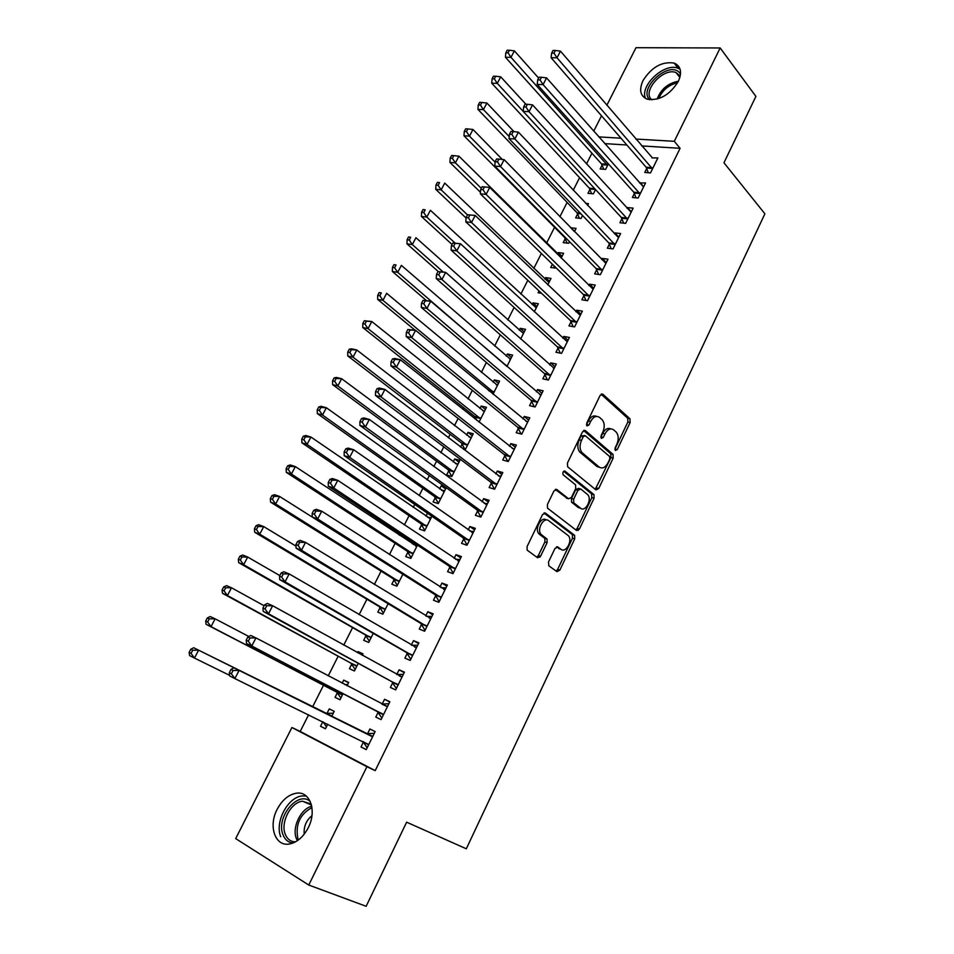 <?xml version="1.0" encoding="UTF-8"?>
<svg xmlns="http://www.w3.org/2000/svg" width="954" height="954" viewBox="0 0 954 954"><rect width="100%" height="100%" fill="white"/><g stroke="black" fill="none" stroke-linecap="round" stroke-linejoin="round"><path stroke-width="1.43" d="M615.342 450.491L617.238 449.596L630.129 422.539L629.938 418.746L602.892 394.252L600.102 395.457L586.722 423.135L586.937 425.913L588.916 425.043L590.645 421.441C593.4 416.648 596.381 415.324 599.613 417.458L602.248 419.82C604.669 423.016 604.86 427.106 602.833 432.067L601.115 435.62L601.318 438.363L603.25 437.469L604.955 433.915C607.662 429.169 610.584 427.833 613.732 429.92L616.296 432.198C618.657 435.334 618.836 439.353 616.833 444.266L615.151 447.796L615.342 450.491M614.853 449.286L627.875 422.014L627.684 418.234L601.115 394.205M586.436 424.864L588.379 420.917L590.645 421.441M600.829 437.242L602.701 433.378L604.955 433.915M277.149 809.35C282.157 799.977 288.549 794.61 296.312 793.215C309.943 790.771 317.169 810.757 308.249 827.75C303.336 837.028 297.052 842.442 289.396 844.004C275.134 846.806 268.146 826.092 277.149 809.35M642.972 80.649C651.594 67.114 661.993 61.259 674.156 63.083C680.917 66.124 682.301 72.254 678.306 81.46C669.756 94.935 659.441 100.862 647.372 99.24C640.301 96.199 638.834 90.01 642.972 80.649M548.502 561.978L548.836 565.829L556.969 571.661L559.843 570.146L574.702 538.927L574.63 535.337L545.497 513.133L542.54 514.576L527.097 546.547L527.145 550.16L537.627 557.78L540.572 556.265L547.107 542.671L547.036 539.058L541.025 534.359C536.482 529.339 543.792 516.448 548.729 520.717L568.453 535.778C572.889 540.56 565.865 553.392 561.012 549.325L557.851 546.988L554.966 548.467L548.502 561.978M308.619 714.784L300.2 731.444L375.208 770.641L680.095 148.311L674.287 141.311L635.817 139.057M375.208 770.641L366.908 766.718L308.762 885.026L235.686 838.614L291.924 727.508L366.908 766.718M606.851 105.262L635.984 47.7L720.163 47.962L755.902 96.402L723.955 162.788L764.893 213.791L466.315 848.798L406.631 822.181L366.145 906.3L308.762 885.026M720.163 47.962L674.287 141.311M595.94 489.879L598.707 488.531L613.183 458.111L613.04 454.39L585.351 430.576L582.512 431.852L567.475 462.976L567.606 466.756L595.94 489.879M594.068 498.262L579.4 529.076L576.586 530.507L547.501 508.172L547.417 504.475L553.964 490.94L556.874 489.545L568.608 498.799L571.47 497.404L575.715 488.567L575.596 484.859L563.134 474.77C562.502 472.337 563.146 471.145 565.066 471.193L593.96 494.601L594.068 498.262L591.838 497.63L577.17 528.397L579.4 529.076M378.154 712.256L375.781 717.062L381.04 719.614L389.852 701.739L384.569 699.27L382.196 704.064M347.017 685.771L348.675 682.456L343.69 680.13L342.152 683.219M337.382 692.699L335.045 697.35L340.006 699.759L343.094 693.582M407.227 653.395L404.89 658.117L410.22 660.418L418.866 642.865L413.523 640.635L411.341 645.059M365.978 635.71L363.689 640.289L368.709 642.459L373.252 633.373M435.775 595.594L433.486 600.233L438.864 602.296L447.354 585.064L441.952 583.073L440.032 586.972M394.074 579.734L391.82 584.218L396.888 586.173L402.85 574.284M463.799 538.831L461.557 543.386L466.995 545.235L475.33 528.313L469.881 526.536L468.199 529.947M427.452 513.216L425.949 516.186M421.668 524.724L419.45 529.136L424.59 530.877L431.9 516.281M491.334 483.094L489.128 487.566L494.613 489.187L502.806 472.564L497.308 471.014L495.865 473.935M448.797 470.668L446.615 475.009L451.802 476.547L459.864 460.424L454.676 458.957L453.198 461.891M518.38 428.334L516.209 432.722L521.755 434.13L529.792 417.804L524.247 416.457L523.03 418.913M479.039 422.145L486.468 407.298L481.221 406.034L479.969 408.539M475.45 417.542L474.818 418.794M544.961 374.528L542.826 378.845L548.407 380.05L556.313 364.011L550.708 362.866L549.731 364.869M510.521 359.276L401.372 265.379L397.711 272.343L506.932 366.455L512.62 355.091L507.325 354.006L506.276 356.104M571.064 321.665L568.966 325.91L574.594 326.912L582.369 311.147L576.729 310.205L575.954 311.767M571.529 320.723L571.231 321.343M534.288 311.815L538.33 303.754L533 302.859L532.141 304.553M596.727 269.708L594.664 273.87L600.34 274.692L607.972 259.202L602.296 258.439L601.724 259.583M561.179 258.129L563.611 253.287L558.233 252.571L557.577 253.871M552.378 264.222L550.708 267.561L556.242 267.991M621.948 218.633L619.921 222.735L625.633 223.355L633.146 208.139L627.422 207.555L627.052 208.294M577.647 213.875L575.644 217.858L581.046 218.454L582.536 215.473M587.592 205.396L588.463 203.655L585.684 203.369M646.752 168.429L644.761 172.459L650.509 172.901L657.878 157.935L651.952 157.887M602.141 165.054L600.173 168.965L605.611 169.395L608.378 163.873M680.095 148.311L641.696 145.914M626.85 144.996L604.729 143.613M591.933 153.224L586.519 163.933M579.579 177.706L573.259 190.216M567.117 202.403L559.891 216.737M554.56 227.302L546.618 243.02M541.359 253.454L533.799 268.444M527.8 280.333L520.86 294.094M514.111 307.45L507.814 319.96M500.301 334.83L494.649 346.04M486.373 362.448L481.376 372.358M472.313 390.329L467.985 398.903M463.572 407.632L462.762 409.242M458.111 418.46L454.474 425.675M450.121 434.285L448.368 437.767M443.789 446.854L440.843 452.685M436.562 461.176L433.843 466.554M429.336 475.509L427.094 479.934M422.872 488.305L419.188 495.615M414.74 504.427L413.225 507.433M409.063 515.673L404.389 524.95M400.012 533.62L399.237 535.17M395.135 543.291L389.447 554.572M381.087 571.136L374.362 584.468M366.908 599.243L359.133 614.65M352.598 627.601L343.75 645.131M338.157 656.221L328.236 675.897M323.597 685.091L312.578 706.914M589.942 189.357L587.962 193.316L593.388 193.829L595.523 189.56M634.398 193.423L632.395 197.49L638.119 198.027L645.56 182.929L639.562 182.989M574.439 231.643L576.085 228.364L570.671 227.779M565.245 238.583L563.23 242.614L568.608 243.294L569.455 241.612M609.391 244.057L607.352 248.195L613.04 248.911L620.613 233.551L614.913 232.895L614.448 233.837M547.799 284.852L551.018 278.413L545.664 277.602L544.913 279.105M538.998 290.898L538.08 292.735L541.538 293.295M583.955 295.573L581.868 299.783L587.521 300.689L595.224 285.055L589.56 284.209L588.892 285.568M520.669 339.028L525.535 329.309L520.216 328.331L519.262 330.215M558.066 347.983L555.955 352.264L561.56 353.362L569.395 337.466L563.778 336.416L562.896 338.205M493.039 394.181L499.598 381.087L494.339 379.907L493.182 382.208M531.724 401.312L529.577 405.665L535.134 406.976L543.112 390.794L537.531 389.542L536.434 391.772M463.429 449.239L465.23 449.728L473.232 433.748L468.009 432.377L466.637 435.107M462.177 443.992L460.627 447.092M504.916 455.595L502.734 460.019L508.243 461.533L516.364 445.065L510.831 443.622L509.508 446.305M445.256 486.981L441.225 485.765L439.639 488.925M435.286 497.583L433.092 501.959L438.256 503.593L446.222 487.685M477.632 510.843L475.402 515.351L480.864 517.08L489.128 500.313L483.654 498.656L482.092 501.816M412.915 542.158L412.152 543.697M407.93 552.104L405.7 556.564L410.804 558.4L417.435 545.151M449.847 567.081L447.581 571.684L452.995 573.64L461.402 556.564L455.976 554.679L454.176 558.328M380.086 607.591L377.808 612.134L382.864 614.185L388.123 603.691M421.561 624.357L419.247 629.044L424.602 631.226L433.176 613.839L427.809 611.729L425.746 615.89M362.246 655.362L363.009 653.836L358 651.618L357.452 652.715M351.752 664.079L349.426 668.694L354.423 670.972L358.251 663.34M392.762 682.682L390.401 687.452L395.695 689.873L404.424 672.165L399.118 669.815L396.792 674.502M331.646 716.466L334.21 711.338L329.261 708.894L326.912 713.568M322.81 721.749L320.544 726.28L325.517 728.701M327.771 724.193L325.469 728.796L320.544 726.28M363.414 742.093L361.017 746.958L366.253 749.629L375.137 731.587L369.89 728.987L367.505 733.829M300.2 731.444L291.924 727.508M593.734 131.175L601.509 115.804M620.947 138.187L598.79 136.899M652.131 157.541L560.463 51.122L557.005 57.789L551.102 57.729L646.144 167.212L648.315 172.734M639.824 182.441L643.664 186.781M627.422 207.555L631.321 211.836M570.695 227.732L574.463 231.595M614.913 232.895L618.872 237.093M558.233 252.571L562.061 256.364M602.296 258.439L606.315 262.565M545.664 277.602L549.552 281.347M589.56 284.209L593.65 288.263M533 302.859L536.947 306.52M576.729 310.205L580.879 314.176M520.216 328.331L524.223 331.92M563.778 336.416L567.988 340.316M507.325 354.006L511.392 357.535M550.708 362.866L554.989 366.682M494.339 379.907L498.465 383.365M537.531 389.542L541.884 393.286M481.221 406.034L485.419 409.409M524.247 416.457L528.659 420.118M468.009 432.377L472.254 435.692M510.831 443.622L515.315 447.187M454.676 458.957L458.981 462.189M497.308 471.014L501.852 474.496M578.267 530.448L576.657 529.22M441.225 485.765L445.601 488.913M483.654 498.656L488.281 502.042M469.881 526.536L474.579 529.84M455.976 554.679L460.746 557.887M441.952 583.073L446.806 586.197M427.809 611.729L432.722 614.758M413.523 640.635L418.52 643.568M358 651.618L362.782 654.277M399.118 669.815L404.186 672.653M343.69 680.13L348.556 682.694M384.569 699.27L389.721 702.001M329.261 708.894L334.198 711.374M361.017 746.958L366.3 749.522M369.89 728.987L375.125 731.623M610.81 428.895C607.781 427.571 605.074 429.061 602.701 433.378M596.608 416.409C593.519 415.085 590.776 416.588 588.379 420.917M595.26 489.319L610.942 457.538L610.787 453.818L583.645 430.504M609.749 459.148L609.642 456.537L585.303 435.728L583.323 436.622L581.487 440.426C579.46 445.315 579.615 449.358 581.952 452.566L599.172 467.066C602.368 469.022 605.301 467.627 607.96 462.881L609.749 459.148M584.492 435.525L581.058 436.061L583.323 436.622M599.672 467.412L596.93 466.47L579.698 451.993C577.361 448.785 577.206 444.743 579.221 439.866L581.058 436.061M575.811 529.911L577.17 528.397M555.311 489.45L567.332 498.429M563.695 471.288L591.54 493.802L593.782 494.422M580.545 508.196C585.386 512.489 592.339 499.395 587.736 494.685L580.736 488.973L577.909 490.332L573.688 499.157L573.783 502.83L580.545 508.196L578.315 507.552L580.64 508.267M579.758 488.698L578.506 488.341L575.679 489.712L577.909 490.332M578.315 507.552L571.553 502.186L571.446 498.513L575.679 489.712M591.838 497.63L591.54 493.802M560.869 549.277L556.444 546.88M546.427 519.99C541.478 515.864 534.288 528.683 538.795 533.656L541.789 535.111M536.78 557.172L538.354 555.526L544.877 541.967L544.817 538.354L539.559 534.407M556.099 571.029L557.625 569.407L572.483 538.235L572.412 534.657L543.983 513.013M538.64 78.085L514.397 50.872L510.986 57.335L505.429 57.288L601.521 163.873L603.751 169.252M508.053 52.828L509.412 50.24L507.194 50.228L505.823 52.816L508.053 52.828L510.986 57.335L607.591 165.459M509.412 50.24L514.397 50.872M505.429 57.288L505.823 52.816M652.5 168.858L557.005 57.789L553.988 53.138L555.383 50.479L553.01 50.467L551.627 53.126L553.988 53.138M551.627 53.126L551.102 57.729M560.463 51.122L555.383 50.479M525.869 104.224L500.719 76.845L497.272 83.368L491.739 83.213L589.322 188.188L591.623 193.662M494.315 78.848L495.698 76.237L493.48 76.189L492.097 78.8L494.315 78.848L497.272 83.368L621.328 217.44L623.677 223.141M594.95 188.952L595.368 189.858M495.698 76.237L500.719 76.845M491.739 83.213L492.097 78.8M514.027 131.664L486.91 103.044L483.439 109.627L477.93 109.388L577.003 212.718L579.412 218.275M480.458 105.107L481.853 102.472L479.647 102.376L478.252 105.012L480.458 105.107L483.439 109.627L509.233 136.637M481.853 102.472L486.91 103.044M477.93 109.388L478.252 105.012M640.134 193.948L543.088 84.608L546.57 77.882L643.556 186.996M636.044 197.836L633.79 192.219L537.209 84.441L543.088 84.608L540.059 79.945L541.455 77.262L539.105 77.202L537.698 79.897L540.059 79.945M537.698 79.897L537.209 84.441M546.57 77.882L541.455 77.262M627.66 219.241L529.041 111.666L532.559 104.88L631.119 212.229M525.988 107.003L529.041 111.666L523.186 111.403L523.651 106.908L525.988 107.003L527.407 104.284L525.058 104.201L523.651 106.908M532.559 104.88L527.407 104.284M649.817 99.765C637.713 89.485 667.8 60.996 679.069 72.17L680.548 73.947M680.226 76.058L676.016 72.54C663.328 67.209 641.589 91.429 651.654 99.645L651.88 99.86M680.13 69.272L677.984 68.223C664.413 62.463 639.585 85.621 645.464 98.417M292.914 843.05C288.263 842.489 284.948 839.711 282.992 834.702C275.646 817.399 298.089 790.091 310.277 801.527M311.219 804.115L302.549 801.217C290.958 802.099 280.285 822.265 285.222 834.118C287.226 839.15 290.636 841.738 295.454 841.881M311.958 815.634C306.174 820.452 303.599 826.629 304.231 834.166M306.234 796.018L302.251 795.946C287.893 797.019 274.621 821.978 280.703 836.741M502.293 159.461L472.981 129.482L469.475 136.136L463.99 135.79L564.589 237.439L567.105 243.103M466.47 131.592L467.877 128.933L465.683 128.802L464.276 131.461L466.47 131.592L469.475 136.136L495.102 162.132M467.877 128.933L472.981 129.482M463.99 135.79L464.276 131.461M553.487 265.295L554.691 268.134M561.572 257.341L458.922 156.17L455.38 162.872L449.93 162.43L480.458 192.303M452.363 158.328L453.782 155.645L451.6 155.478L450.181 158.161L452.363 158.328L455.38 162.872L481.293 188.32M453.782 155.645L458.922 156.17M449.93 162.43L450.181 158.161M615.091 244.761L514.862 138.986L518.416 132.141L618.574 237.689M611.204 248.684L608.759 242.888L509.042 138.628L514.862 138.986L511.797 134.311L513.216 131.569L510.891 131.437L509.46 134.18L511.797 134.311M509.46 134.18L509.042 138.628M518.416 132.141L513.216 131.569M602.403 270.507L500.552 166.568L504.141 159.652L605.921 263.364M598.635 274.442L596.083 268.539L494.756 166.091L500.552 166.568L497.463 161.882L498.906 159.115L496.581 158.936L495.138 161.703L497.463 161.882M495.138 161.703L494.756 166.091M504.141 159.652L498.906 159.115M548.979 282.503L444.731 183.096L441.165 189.87L435.728 189.321L466.053 218.025M438.124 185.314L439.555 182.608L437.373 182.393L435.954 185.1L438.124 185.314L441.165 189.87L467.484 214.877M437.373 182.393L439.555 182.608M435.728 189.321L435.954 185.1M482.14 186.698L480.685 189.488L482.998 189.715L484.453 186.924L482.14 186.698L489.736 187.425L593.149 289.265M484.453 186.924L489.736 187.425L486.111 194.401L480.339 193.817L583.288 294.416L585.971 300.438M589.608 296.467L486.111 194.401L482.998 189.715M480.685 189.488L480.339 193.817M536.267 307.88L430.409 210.274L426.808 217.107L421.406 216.451L452.065 244.51M423.755 212.539L425.198 209.808L423.027 209.558L421.585 212.289L423.755 212.539L426.808 217.107L455.01 243.008M423.027 209.558L425.198 209.808M421.406 216.451L421.585 212.289M467.555 214.722L466.089 217.536L468.39 217.81L469.857 214.984L467.555 214.722L475.187 215.461L580.27 315.392M469.857 214.984L475.187 215.461L471.526 222.509L465.791 221.817L570.397 320.52L573.187 326.662M576.693 322.655L471.526 222.509L468.39 217.81M570.409 320.532L576.037 321.522L570.397 320.52M466.089 217.536L465.791 221.817M523.448 333.471L415.956 237.701L412.331 244.594L406.953 243.83L438.28 271.556M409.242 240.026L410.697 237.26L408.55 236.974L407.096 239.728L409.242 240.026L412.331 244.594L443.121 271.938M408.55 236.974L410.697 237.26M406.953 243.83L407.096 239.728M394.598 267.764L396.077 264.973L393.93 264.64L392.464 267.418L394.598 267.764L397.711 272.343L392.368 271.473L426.199 300.379M510.581 359.169L509.663 359.002M393.93 264.64L396.077 264.973M392.368 271.473L392.464 267.418M497.487 385.309L386.656 293.319L382.948 300.343L377.641 299.365L415.05 330.215M497.63 385.011L496.271 384.796M379.823 295.764L381.314 292.95L379.179 292.568L377.701 295.37L379.823 295.764L382.948 300.343L493.862 392.547M379.179 292.568L381.314 292.95M377.641 299.365L377.701 295.37M484.334 411.568L371.786 321.522L368.053 328.617L362.77 327.52L474.722 416.481L476.869 420.416M484.584 411.079L482.796 410.816M364.905 324.026L366.408 321.188L364.297 320.759L362.794 323.585L364.905 324.026L368.053 328.617L480.685 418.866M364.297 320.759L371.786 321.522L366.408 321.188M362.77 327.52L362.794 323.585M471.073 438.053L356.796 349.987L353.016 357.154L347.769 355.949L461.438 442.942L465.063 449.68M471.419 437.361L469.201 437.087M349.844 352.551L351.358 349.689L349.259 349.212L347.745 352.074L349.844 352.551L353.016 357.154L467.388 445.411M349.259 349.212L351.537 348.818L356.796 349.987L351.358 349.689M347.769 355.949L347.745 352.074M457.693 464.765L341.651 378.726L337.835 385.965L332.624 384.641L448.034 469.63L451.826 476.487M458.135 463.882L455.475 463.596M334.651 381.35L336.178 378.452L334.091 377.939L332.564 380.825L334.651 381.35L337.835 385.965L453.985 472.182M334.091 377.939L336.428 377.438L341.651 378.726L336.178 378.452M332.624 384.641L332.564 380.825M444.206 491.715L326.363 407.74L322.512 415.038L317.336 413.607L434.523 496.557L438.375 503.342M444.743 490.618L441.63 490.356M319.304 410.423L320.842 407.501L318.767 406.941L317.229 409.85L319.304 410.423L322.512 415.038L440.45 499.192M318.767 406.941L321.176 406.332L326.363 407.74L320.842 407.501M317.336 413.607L317.229 409.85M430.588 518.893L310.932 437.039L307.045 444.397L301.905 442.835L420.893 523.71L424.804 530.436M431.232 517.605L427.654 517.354M303.813 439.77L305.363 436.825L303.3 436.216L301.75 439.15L303.813 439.77L307.045 444.397L426.808 526.441M303.3 436.216L305.781 435.501L310.932 437.039L305.363 436.825M301.905 442.835L301.75 439.15M416.85 546.308L295.346 466.601L291.423 474.043L286.319 472.361L407.143 551.114L411.126 557.756M416.874 544.77L413.547 544.603M288.168 469.404L289.742 466.434L287.691 465.767L286.128 468.736L288.168 469.404L291.423 474.043L413.046 553.928M287.691 465.767L290.231 464.956L295.346 466.601L289.742 466.434M286.319 472.361L286.128 468.736M452.84 243.008L451.361 245.858L453.651 246.168L455.13 243.318L452.84 243.008L460.496 243.759L567.284 341.747M455.13 243.318L460.496 243.759L456.799 250.878L451.099 250.067L557.386 346.851L560.308 353.123M563.683 349.069L456.799 250.878L453.651 246.168M451.361 245.858L451.099 250.067M437.981 271.568L436.491 274.442L438.757 274.8L440.259 271.926L437.981 271.568L445.673 272.331L554.179 368.327M440.259 271.926L445.673 272.331L441.94 279.522L436.264 278.604L544.364 373.515L547.334 379.823M550.541 375.721L441.94 279.522L438.757 274.8M553.308 368.041L554.238 368.208M436.491 274.442L436.264 278.604M422.98 300.403L421.477 303.3L423.731 303.718L425.245 300.808L422.98 300.403L430.695 301.19L540.966 395.147M425.245 300.808L430.695 301.19L426.939 308.44L421.286 307.403L531.02 400.215L534.24 406.762M537.293 402.6L426.939 308.44L423.731 303.718M539.726 394.598L541.121 394.825M421.477 303.3L421.286 307.403M407.835 329.524L406.309 332.445L408.562 332.91L410.077 329.977L407.835 329.524L415.586 330.311L527.634 422.205M410.077 329.977L415.586 330.311L411.782 337.644L406.166 336.488L517.664 427.249L521.051 433.963M523.925 429.717L411.782 337.644L408.562 332.91M526.048 421.406L527.896 421.668M406.309 332.445L406.166 336.488M392.535 358.919L390.997 361.876L393.239 362.389L394.777 359.419L392.535 358.919L394.729 358.477L400.322 359.73L514.17 449.501M394.777 359.419L400.322 359.73L396.482 367.123L390.901 365.847L504.189 454.521L507.755 461.402M510.438 457.085L396.482 367.123L393.239 362.389M512.25 448.475L514.54 448.75M390.997 361.876L390.901 365.847M377.092 388.612L375.542 391.593L377.76 392.154L379.31 389.16L377.092 388.612L379.346 388.051L384.915 389.435L500.6 477.048M379.31 389.16L384.915 389.435L381.028 396.9L375.482 395.493L490.594 482.032L494.351 489.104M496.831 484.692L381.028 396.9L377.76 392.154M498.31 475.796L501.077 476.07M375.542 391.593L375.482 395.493M361.494 418.579L359.932 421.596L362.138 422.205L363.701 419.188L361.494 418.579L363.82 417.924L369.341 419.426L486.91 504.833M363.701 419.188L369.341 419.426L365.43 426.963L359.92 425.436L476.869 509.794L480.852 517.08M483.094 512.548L365.43 426.963L362.138 422.205M537.961 556.194L539.916 557.243M484.238 503.378L487.494 503.64M359.932 421.596L359.92 425.436M345.753 448.857L344.167 451.898L346.362 452.566L347.936 449.513L345.753 448.857L348.138 448.082L353.624 449.716L473.089 532.869M347.936 449.513L353.624 449.716L349.677 457.336L344.203 455.666L463.036 537.806L467.09 545.02M469.249 540.656L349.677 457.336L346.362 452.566M470.024 531.223L473.78 531.45M344.167 451.898L344.203 455.666M329.846 479.433L328.248 482.509L330.418 483.213L332.016 480.136L329.846 479.433L332.302 478.538L337.752 480.303L459.136 561.155M332.016 480.136L337.752 480.303L333.769 487.995L328.319 486.206L449.072 566.068L453.198 573.211M455.261 569.025L333.769 487.995L330.418 483.213M455.678 559.342L459.947 559.521M328.248 482.509L328.319 486.206M402.242 573.903L279.617 496.462L275.658 503.974L270.59 502.162L393.263 578.744L397.317 585.327M272.379 499.324L273.965 496.318L271.926 495.615L270.34 498.608L272.379 499.324L275.658 503.974L399.154 581.666M271.926 495.615L274.537 494.685L279.617 496.462L273.965 496.318M270.59 502.162L270.34 498.608M313.783 510.307L312.161 513.419L314.319 514.182L315.941 511.07L313.783 510.307L316.311 509.305L321.725 511.189L445.065 589.703M315.941 511.07L321.725 511.189L317.694 518.964L312.292 517.044L434.976 594.592L439.186 601.652M441.153 597.645L317.694 518.964L314.319 514.182M441.201 587.724L445.995 587.831M312.161 513.419L312.292 517.044M295.99 546.117L263.733 526.608L259.738 534.192L254.706 532.26L379.275 606.625L383.389 613.124M256.423 529.542L258.033 526.501L256.018 525.737L254.408 528.766L256.423 529.542L259.738 534.192L385.142 609.642M256.018 525.737L258.689 524.7L263.733 526.608L258.033 526.501M254.706 532.26L254.408 528.766M297.553 541.502L295.919 544.639L298.065 545.449L299.699 542.313L297.553 541.502L300.164 540.369L305.53 542.397L430.874 618.514M299.699 542.313L305.53 542.397L301.464 550.243L296.098 548.18L420.75 623.379L425.043 630.344M426.927 626.528L301.464 550.243L298.065 545.449M426.569 616.391L431.912 616.403M295.919 544.639L296.098 548.18M279.808 575.596L247.694 557.053L243.652 564.708L238.667 562.645L365.155 634.756L369.341 641.183M240.325 560.046L241.946 556.981L239.943 556.17L238.321 559.223L240.325 560.046L243.652 564.708L371.011 637.868M239.943 556.17L242.686 555.013L247.694 557.053L241.946 556.981M238.667 562.645L238.321 559.223M281.168 572.996L279.51 576.168L281.645 577.039L283.29 573.867L281.168 572.996L283.839 571.744L289.181 573.914L416.54 647.599M283.29 573.867L289.181 573.914L285.067 581.845L279.737 579.638L406.404 652.429L410.769 659.309M412.557 655.672L285.067 581.845L281.645 577.039M411.806 645.333L417.697 645.238M279.51 576.168L279.737 579.638M264.127 605.754L231.488 587.783L227.422 595.523L222.473 593.316L350.905 663.137L355.174 669.481M224.059 590.86L225.693 587.759L223.713 586.889L222.079 589.977L224.059 590.86L227.422 595.523L356.748 666.345M223.713 586.889L226.527 585.625L231.488 587.783L225.693 587.759M222.473 593.316L222.079 589.977M264.604 604.824L262.946 608.02L265.057 608.95L266.726 605.742L264.604 604.824L267.37 603.441L272.653 605.754L402.075 676.935M266.726 605.742L272.653 605.754L268.503 613.768L263.221 611.419L391.915 681.74L396.363 688.538M398.056 685.091L268.503 613.768L265.057 608.95M396.9 674.561L403.363 674.335M262.946 608.02L263.221 611.419M248.803 636.473L215.139 618.836L211.025 626.635L206.112 624.31L336.535 691.781L340.864 698.042M347.65 684.519L344.835 684.626M207.638 621.96L209.296 618.836L207.328 617.918L205.682 621.042L207.638 621.96L211.025 626.635L342.355 695.084M207.328 617.918L210.214 616.534L215.139 618.836L209.296 618.836M206.112 624.31L205.682 621.042M247.885 636.962L246.204 640.194L248.302 641.183L249.984 637.952L247.885 636.962L250.723 635.459L255.97 637.916L387.479 706.556M249.984 637.952L255.97 637.916L251.773 646.001L246.526 643.521L377.295 711.326L381.827 718.028M383.425 714.784L251.773 646.001L248.302 641.183M381.838 704.076L388.886 703.694M246.204 640.194L246.526 643.521M323.12 721.904L326.435 726.853M333.28 713.21L325.66 713.425L193.734 647.742L198.623 650.175L194.461 658.069L229.604 675.337M331.861 716.037L198.623 650.175L192.72 650.234L190.776 649.245L189.107 652.405L191.062 653.383L192.72 650.234M191.062 653.383L194.461 658.069L189.596 655.589L189.107 652.405M190.776 649.245L193.734 647.742M371.5 736.309L233.897 667.8L372.752 736.44M233.074 670.483L239.108 670.4L234.875 678.58L229.675 675.945L229.294 672.701L231.369 673.751L233.074 670.483L230.987 669.434L229.294 672.701M368.649 744.752L234.875 678.58L231.369 673.751M366.253 733.686L374.278 733.328M367.147 747.793L362.937 741.449M233.897 667.8L230.987 669.434M614.996 449.036L617.238 449.596M586.65 424.494L588.916 425.043M600.996 436.92L603.25 437.469M601.592 393.978L602.892 394.252M627.613 418.162L629.867 418.675M627.875 422.014L630.129 422.539M584.158 430.29L585.351 430.576M610.667 453.699L612.909 454.271M610.942 457.538L613.183 458.111M596.465 487.911L598.707 488.531M579.221 439.866L581.487 440.426M580.211 452.494L582.465 453.067M596.93 466.47L599.172 467.066M555.884 489.271L556.874 489.545M566.378 498.155L568.608 498.799M564.339 470.99L565.066 471.193M571.446 498.513L573.688 499.157M571.768 502.388L573.998 503.044M557.064 546.737L557.851 546.988M558.794 548.61L561.012 549.325M544.531 538.08L546.761 538.783M544.877 541.967L547.107 542.671M538.354 555.526L540.572 556.265M544.579 512.858L545.497 513.133M572.173 534.419L574.391 535.111M572.483 538.235L574.702 538.927M557.625 569.407L559.843 570.146M601.521 163.873L606.971 164.279M601.998 164.66L607.436 165.078M652.357 168.464L646.609 168.023M651.892 167.642L646.144 167.212M589.322 188.188L594.7 188.677M589.799 188.975L595.224 189.476M577.003 212.718L580.235 213.064M577.492 213.493L581.01 213.863M639.991 193.555L634.255 193.03M639.514 192.744L633.79 192.219M627.517 218.86L621.805 218.239M627.04 218.049L621.328 217.44M657.127 99.073C660.979 89.116 668.074 83.165 678.425 81.209M677.65 82.712C668.766 84.846 662.446 90.129 658.713 98.596M297.374 840.701L296.384 838.578C291.757 827.5 300.725 808.754 311.743 806.261M311.958 807.585C299.914 814.239 295.227 824.566 297.898 838.59L298.471 839.914M564.589 237.439L565.424 237.546M565.09 238.214L566.223 238.357M614.936 244.379L609.236 243.675M614.448 243.58L608.759 242.888M602.248 270.113L596.572 269.314M601.747 269.338L596.083 268.539M589.453 296.074L583.8 295.191M588.94 295.311L583.288 294.416M576.538 322.273L570.909 321.283M505.405 365.179L506.228 365.358M488.412 390.377L493.146 391.462M489.414 391.188L493.695 392.177M474.722 416.481L479.957 417.792M475.271 417.184L480.506 418.508M461.438 442.942L466.649 444.361M461.998 443.646L467.21 445.053M448.034 469.63L453.222 471.145M448.607 470.322L453.794 471.836M443.24 491.489L443.86 491.68M434.523 496.557L439.687 498.167M435.107 497.237L440.271 498.847M429.503 518.63L430.242 518.869M420.893 523.71L426.033 525.427M421.477 524.378L426.617 526.095M415.646 545.998L416.504 546.296M407.143 551.114L412.247 552.938M407.74 551.77L412.843 553.594M563.516 348.687L557.899 347.602M562.991 347.936L557.386 346.851M550.375 375.339L544.794 374.159M549.85 374.6L544.257 373.419M537.126 402.23L531.557 400.942M536.589 401.491L531.02 400.215M523.746 429.36L518.213 427.964M523.209 428.632L517.664 427.249M510.259 456.727L504.738 455.225M509.71 456.012L504.189 454.521M496.652 484.334L491.155 482.736M496.08 483.63L490.594 482.032M482.915 512.191L477.453 510.485M482.342 511.499L476.869 509.794M486.564 504.797L485.944 504.606M469.058 540.31L463.62 538.485M468.474 539.63L463.036 537.806M472.731 532.845L472.003 532.606M455.07 568.667L449.656 566.736M454.486 568L449.072 566.068M458.791 561.143L457.932 560.845M393.263 578.744L398.355 580.676M393.871 579.388L398.963 581.32M440.963 597.299L435.573 595.248M440.366 596.644L434.976 594.592M444.707 589.703L443.682 589.322M379.275 606.625L384.331 608.676M379.895 607.257L384.939 609.308M426.724 626.182L421.37 624.023M426.116 625.538L420.75 623.379M430.504 618.514L429.228 618.013M365.155 634.756L370.176 636.914M365.776 635.376L370.808 637.534M412.355 655.338L407.024 653.049M411.734 654.706L406.404 652.429M416.171 647.599L414.477 646.884M350.905 663.137L355.902 665.403M397.854 684.757L392.547 682.348L397.842 684.745M397.222 684.137L391.915 681.74M401.706 676.946L399.166 675.814M336.535 691.781L341.496 694.154M337.179 692.377L342.14 694.762M383.21 714.451L377.951 711.922M382.566 713.842L377.295 711.326M387.097 706.568L381.994 704.159M326.53 713.592L331.467 716.06M325.66 713.425L330.609 715.894M368.435 744.418L363.2 741.771M372.358 736.476L367.111 733.853M674.156 63.083L678.234 68.318M627.684 418.234L629.938 418.746M610.787 453.818L613.04 454.39M579.698 451.993L581.952 452.566M571.553 502.186L573.783 502.83M591.73 493.969L593.96 494.601M538.795 533.656L541.025 534.359M544.817 538.354L547.036 539.058M572.412 534.657L574.63 535.337M679.88 77.465L676.016 72.54M311.469 805.033L302.549 801.217M505.525 365.287L506.335 365.465M488.603 390.532L493.301 391.617M474.925 416.683L480.16 417.995M461.688 443.181L466.9 444.6M540.107 532.678L539.356 534.24M448.344 469.917L453.532 471.431M434.881 496.891L440.044 498.501M421.286 524.092L426.426 525.809M407.585 551.531L412.7 553.356M563.051 347.995L557.446 346.91M549.957 374.707L544.364 373.515M536.744 401.646L531.175 400.358M523.412 428.835L517.867 427.44M509.961 456.25L504.439 454.76M496.39 483.928L490.893 482.319M482.688 511.845L477.227 510.128M468.867 540.012L463.429 538.187M454.927 568.429L449.513 566.497M393.763 579.209L398.844 581.141M440.855 597.121L435.465 595.069M379.811 607.138L384.867 609.177M426.641 626.062L421.286 623.892M365.728 635.316L370.76 637.463M412.307 655.267L406.976 652.977"/></g></svg>
